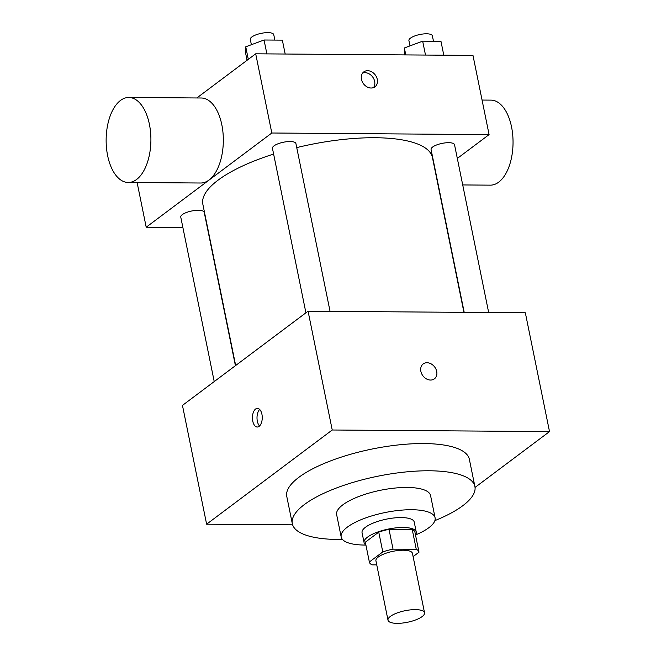 <?xml version="1.0" encoding="UTF-8"?>
<svg xmlns="http://www.w3.org/2000/svg" width="656" height="656" viewBox="0 0 656 656"><rect width="100%" height="100%" fill="white"/><g stroke="black" fill="none" stroke-linecap="round" stroke-linejoin="round"><path stroke-width="0.98" d="M390.427 616.369A18.639 5.896 -11.5 0 1 410.435 609.883A18.639 5.896 -11.5 0 1 424.53 612.77A18.639 5.896 -11.5 0 1 407.442 622.265A18.639 5.896 -11.5 0 1 388.008 620.199A18.639 5.896 -11.5 0 1 390.427 616.369M388.008 620.199L375.921 560.806A18.639 5.896 -11.5 0 1 378.34 556.977A18.639 5.896 -11.5 0 1 398.356 550.482A18.639 5.896 -11.5 0 1 412.444 553.377L424.53 612.77M365.392 542.479A25.305 8.003 -11.5 0 1 365.359 542.332L369.385 562.135A25.305 8.003 -11.5 0 0 372.1 564.857L376.749 564.89M413.108 556.608L419.004 552.188A25.305 8.003 -11.5 0 0 418.979 552.049A25.305 8.003 -11.5 0 0 416.265 549.326L393.034 549.154A25.305 8.003 -11.5 0 0 382.792 551.926L369.361 561.987A25.305 8.003 -11.5 0 0 369.385 562.135M416.265 549.326L412.239 529.523L389.008 529.359L393.034 549.154M382.792 551.926L378.758 532.123L365.335 542.192L369.361 561.987M378.758 532.123A25.305 8.003 -11.5 0 1 389.008 529.359M412.239 529.523A25.305 8.003 -11.5 0 1 414.953 532.246A25.305 8.003 -11.5 0 1 414.977 532.385M415.469 534.812A26.625 8.421 168.5 0 0 416.24 531.983A26.625 8.421 168.5 0 0 403.235 527.481A26.625 8.421 168.5 0 0 376.372 532.516A26.625 8.421 168.5 0 0 364.064 542.594A26.625 8.421 168.5 0 0 365.884 544.898M364.064 542.594L362.055 532.697A26.625 8.421 -11.5 0 1 365.507 527.227A26.625 8.421 -11.5 0 1 401.226 517.576A26.625 8.421 -11.5 0 1 414.231 522.086L416.24 531.983M415.502 534.96A47.921 15.162 168.5 0 0 435.1 517.838A47.921 15.162 168.5 0 0 411.689 509.728A47.921 15.162 168.5 0 0 363.326 518.798A47.921 15.162 168.5 0 0 341.177 536.944A47.921 15.162 168.5 0 0 365.909 545.054M435.1 517.838L430.566 495.559A47.921 15.162 168.5 0 0 407.163 487.457A47.921 15.162 168.5 0 0 358.791 496.518A47.921 15.162 168.5 0 0 336.651 514.673L341.177 536.944M434.895 520.618A93.16 29.471 168.5 0 0 474.903 486.547A93.16 29.471 168.5 0 0 429.393 470.778A93.16 29.471 168.5 0 0 335.372 488.408A93.16 29.471 168.5 0 0 292.314 523.693A93.16 29.471 168.5 0 0 342.457 539.429M292.314 523.693L286.779 496.469A93.16 29.471 -11.5 0 1 298.874 477.314A93.16 29.471 -11.5 0 1 423.858 443.554A93.16 29.471 -11.5 0 1 469.36 459.323L474.903 486.547M475.034 487.441L549.515 431.591L332.231 430L206.624 524.193L292.625 524.825M434.379 378.856A9.315 7.355 53.1 0 0 435.945 369.139A9.315 7.355 53.1 0 0 427.023 362.735A9.315 7.355 -126.9 0 1 435.953 369.139A9.315 7.355 -126.9 0 1 434.379 378.848A9.315 7.355 -126.9 0 1 422.907 375.806A9.315 7.355 -126.9 0 1 423.202 363.941A9.315 7.355 -126.9 0 1 427.023 362.735A9.315 7.355 53.1 0 0 423.194 363.941M549.515 431.591L525.341 312.797L308.066 311.198L332.231 430M308.066 311.198L182.458 405.4L206.624 524.193M261.924 414.264A9.315 4.904 90.4 0 1 257.275 427.015A9.315 4.904 90.4 0 1 252.437 417.659A9.315 4.904 90.4 0 1 257.414 408.376A9.315 4.904 90.4 0 1 261.924 414.264M259.686 409.467A9.315 4.904 -89.6 0 0 257.004 417.692A9.315 4.904 -89.6 0 0 259.563 425.965M296.742 147.6A117.145 37.064 -11.5 0 1 375.216 137.727A117.145 37.064 -11.5 0 1 432.443 157.547L463.931 312.346M235.66 365.499L202.852 204.262A117.145 37.064 -11.5 0 1 218.063 180.17A117.145 37.064 -11.5 0 1 273.626 154.062M235.422 365.679L204.221 212.314A11.972 3.788 168.5 0 0 198.374 210.289A11.972 3.788 168.5 0 0 186.296 212.552A11.972 3.788 168.5 0 0 180.761 217.087L214.225 381.571M464.202 312.346L431.074 149.494A11.972 3.788 -11.5 0 1 432.624 147.034A11.972 3.788 -11.5 0 1 445.481 142.86A11.972 3.788 -11.5 0 1 454.534 144.722L488.671 312.527M305.917 312.805L272.453 148.33A11.972 3.788 -11.5 0 1 274.011 145.862A11.972 3.788 -11.5 0 1 290.067 141.532A11.972 3.788 -11.5 0 1 295.913 143.549L330.058 311.362M457.322 158.432L489.089 134.603L271.814 133.004L146.206 227.206L182.876 227.476M271.814 133.004L255.701 53.808L472.976 55.407L489.089 134.603M361.448 79.302A9.315 7.355 -126.9 0 1 363.785 71.906A9.315 7.355 -126.9 0 1 375.257 74.948A9.315 7.355 -126.9 0 1 374.961 86.813A9.315 7.355 -126.9 0 1 367.007 86.871A9.315 7.355 -126.9 0 1 361.448 79.302M255.701 53.808L196.825 97.965M137.12 182.548L146.206 227.206M128.838 97.465L201.261 97.998A42.509 22.386 90.4 0 1 223.335 140.671A42.509 22.386 90.4 0 1 200.638 183.016L128.207 182.483A42.509 22.386 90.4 0 1 106.485 147.871A42.509 22.386 90.4 0 1 120.483 100.458A42.509 22.386 90.4 0 1 128.838 97.465A42.509 22.386 90.4 0 1 150.905 140.138A42.509 22.386 90.4 0 1 128.207 182.483M462.718 184.943L490.344 185.148A42.509 22.386 -89.6 0 0 498.699 182.155A42.509 22.386 -89.6 0 0 512.697 134.742A42.509 22.386 -89.6 0 0 490.967 100.122L482.062 100.056M362.604 73.078A9.315 7.355 -126.9 0 1 372.616 76.924A9.315 7.355 -126.9 0 1 373.502 87.609M285.18 54.03L282.351 40.139L264.056 40.008L245.754 46.806L245.738 53.743L247.066 60.278M264.056 40.008L266.885 53.89M245.754 46.806L248.304 59.352M251.379 44.715L250.305 39.434A11.972 3.788 -11.5 0 1 251.855 36.966A11.972 3.788 -11.5 0 1 264.712 32.8A11.972 3.788 -11.5 0 1 273.757 34.653L274.864 40.09M443.792 55.194L440.963 41.312L422.669 41.172L404.367 47.978L404.358 54.899M422.669 41.172L425.498 55.055M404.367 47.978L405.777 54.915M409.992 45.887L408.918 40.598A11.972 3.788 -11.5 0 1 410.467 38.138A11.972 3.788 -11.5 0 1 423.325 33.964A11.972 3.788 -11.5 0 1 432.378 35.826L433.485 41.254M414.953 532.246L418.979 552.049"/></g></svg>
